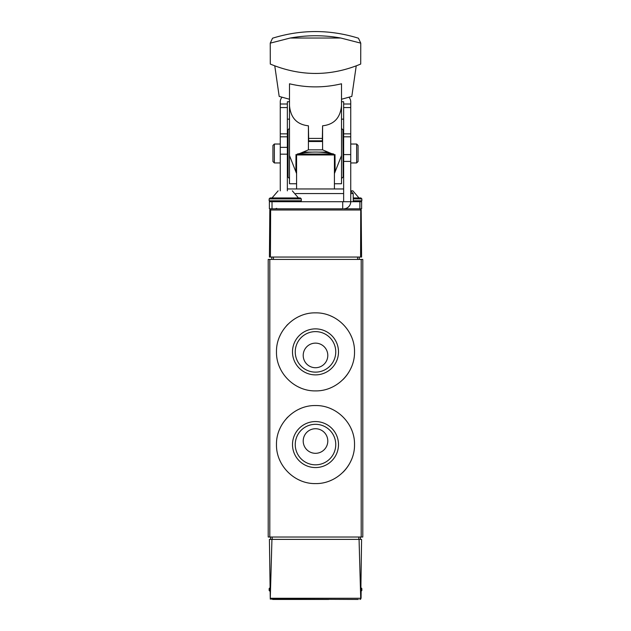 <?xml version="1.0" encoding="UTF-8"?>
<svg xmlns="http://www.w3.org/2000/svg" width="631" height="631" viewBox="0 0 631 631"><rect width="100%" height="100%" fill="white"/><g stroke="black" fill="none" stroke-linecap="round" stroke-linejoin="round"><path stroke-width="0.95" d="M354.519 351.877C354.953 330.889 336.457 312.432 315.524 312.858C294.551 312.392 276.023 330.944 276.481 351.861C276.023 372.795 294.511 391.33 315.484 390.889C336.449 391.323 354.938 372.905 354.519 351.877L354.519 351.877M361.192 259.42L268.207 259.42L268.207 537.028L362.793 537.028L362.793 259.42L361.192 259.42L361.192 537.028M354.519 444.571C354.953 423.582 336.457 405.126 315.524 405.552C294.551 405.086 276.023 423.63 276.481 444.555C276.023 465.489 294.511 484.024 315.484 483.583C336.449 484.016 354.938 465.591 354.519 444.571L354.519 444.571M358.321 599.45L270.265 599.095L269.413 539.387L271.937 539.387L270.265 599.095M272.679 599.45L328.743 599.45M361.587 539.387L360.735 599.095L359.063 539.387L361.587 539.387M361.137 591.381L361.074 598.275M271.937 539.387L359.063 539.387M359.891 599.45L360.735 599.095M360.427 539.387L360.427 537.028M270.573 539.387L270.573 537.028M360.9 587.627L361.847 588.573L361.847 590.466L360.9 591.413M351.522 336.891A39.019 39.019 0 0 0 350.86 335.392M332.963 316.983A39.019 39.019 0 0 0 330.486 315.855M300.545 315.839A39.019 39.019 0 0 0 299.197 316.431M287.91 324.287A39.019 39.019 0 0 0 286.561 325.706M281.205 333.271A39.019 39.019 0 0 0 279.47 336.899M279.462 366.824A39.019 39.019 0 0 0 280.629 369.372M297.627 386.558A39.019 39.019 0 0 0 300.506 387.899M330.463 387.907A39.019 39.019 0 0 0 331.63 387.402M343.075 379.476A39.019 39.019 0 0 0 351.514 366.879M338.5 351.877A23 23 0 0 0 304 331.953A23 23 0 0 0 304 371.801A23 23 0 0 0 338.5 351.877M351.522 429.585A39.019 39.019 0 0 0 350.86 428.078M332.963 409.677A39.019 39.019 0 0 0 330.486 408.541M300.545 408.533A39.019 39.019 0 0 0 299.197 409.125M287.91 416.981A39.019 39.019 0 0 0 286.561 418.4M281.205 425.964A39.019 39.019 0 0 0 279.47 429.593M279.462 459.518A39.019 39.019 0 0 0 280.629 462.066M297.627 479.252A39.019 39.019 0 0 0 300.506 480.585M330.463 480.601A39.019 39.019 0 0 0 331.63 480.096M343.075 472.169A39.019 39.019 0 0 0 351.514 459.573M338.5 444.571A23 23 0 0 0 304 424.647A23 23 0 0 0 304 464.487A23 23 0 0 0 338.5 444.571M327.797 355.427A12.297 12.297 0 0 0 309.356 344.778A12.297 12.297 0 0 0 309.356 366.075A12.297 12.297 0 0 0 327.797 355.427M335.755 351.877A20.255 20.255 0 0 0 305.372 334.335A20.255 20.255 0 0 0 305.372 369.419A20.255 20.255 0 0 0 335.755 351.877M327.797 441.022A12.297 12.297 0 0 0 309.356 430.374A12.297 12.297 0 0 0 309.356 451.67A12.297 12.297 0 0 0 327.797 441.022M335.755 444.571A20.255 20.255 0 0 0 305.372 427.029A20.255 20.255 0 0 0 305.372 462.113A20.255 20.255 0 0 0 335.755 444.571M359.993 208.822L343.643 208.822A7.091 7.091 0 0 0 350.733 201.723L361.61 201.723L361.61 208.822L359.993 208.822L361.177 209.989L361.587 257.054L360.585 257.054L360.751 209.09L359.993 208.822M269.823 209.989L269.413 257.054L270.415 257.054L270.644 209.989L270.249 209.09L269.823 209.989L271.007 208.822L270.249 209.09M361.177 209.989L360.751 209.09M270.415 257.054L360.585 257.054M343.643 188.953L287.357 188.953M350.733 191.106L353.202 193.551L350.733 193.551M343.643 193.551L295.702 193.551M353.202 193.551L353.273 201.723M333.673 154.027A85.122 85.122 0 0 0 297.327 154.027L333.673 154.027L334.414 154.958L334.414 188.953M359.244 257.054L359.244 259.42M271.756 257.054L271.756 259.42M342.712 201.723L269.39 201.723L269.39 208.822L342.712 208.822L342.712 201.723L343.643 201.723L343.643 101.749L341.513 101.749M348.99 97.292A7.091 6.783 180 0 1 350.733 101.749L350.733 154.587L343.643 154.587M343.643 201.723L350.733 201.723L350.733 154.587M341.513 119.156L343.643 119.156M282.01 97.292A7.091 6.783 0 0 0 280.267 101.749L280.267 190.846M287.357 190.846L287.357 101.749L289.487 101.749M289.487 119.156L287.357 119.156M274.359 162.948L274.359 144.026L272.939 145.445L272.939 161.528L274.359 162.948L280.267 162.948M350.733 144.026L356.641 144.026L356.641 162.948L350.733 162.948M356.641 144.026L358.061 145.445L358.061 161.528L356.641 162.948M331.48 153.585L322.591 149.847L308.409 149.847L299.52 153.585M335.006 154.587L335.006 169.045A18.914 17.983 0 0 0 335.108 168.966L335.006 168.966M335.108 168.966L335.006 156.023M335.006 169.045L335.006 170.615M341.513 105.606C340.369 117.847 334.059 124.575 322.591 125.798L322.354 138.41L308.646 138.41L308.409 125.798C296.941 124.575 290.631 117.847 289.487 105.606L289.487 83.781C306.729 87.914 324.074 87.914 341.513 83.781L341.513 155.573L334.414 173.572M289.487 105.606L289.487 155.573L296.586 173.572M295.994 154.532L295.892 168.966A18.914 17.983 0 0 0 295.994 169.045L295.994 170.615M295.994 169.045L295.994 156.023M290.181 38.034L270.242 43.145L272.553 38.207C301.184 29.341 329.816 29.341 358.447 38.207L360.758 43.145L340.819 38.034C324.011 34.989 307.131 34.989 290.181 38.034L340.819 38.034M270.242 43.145L270.281 64.054C300.53 76.572 330.676 76.572 360.719 64.054L360.758 43.145M356.223 65.892L351.814 96.417L341.513 99.241M342.933 129.844L343.169 177.13L342.933 129.844L341.513 128.424L341.513 143.789M341.513 163.184L341.513 178.549L342.933 177.13M341.513 155.573L341.513 183.755L334.414 183.755M274.777 65.892L279.186 96.417L289.487 99.241M289.487 155.573L289.487 183.755L296.586 183.755M322.354 138.41L322.354 141.502L308.646 141.502L308.646 138.41M288.067 129.844L288.067 177.13L287.831 129.844L289.487 128.424M352.437 190.846L350.733 190.846L352.437 190.846M358.984 197.945L353.242 197.945L360.9 197.945L358.984 197.945L352.863 190.846M278.137 190.846L272.016 197.945L298.447 197.945L292.327 190.846M269.153 198.883L301.31 198.883L300.364 197.945L270.1 197.945L269.153 198.883L269.153 200.776L270.1 201.723M269.808 259.42L269.808 537.028M360.325 598.275L270.675 598.275M358.794 539.387L358.794 537.028M272.206 539.387L272.206 537.028M269.839 588.573L269.153 588.573L270.1 587.627M269.855 590.466L269.153 590.466L270.1 591.413M361.847 588.573L361.161 588.573M361.847 590.466L361.145 590.466M360.356 209.989L270.644 209.989M334.414 154.958L296.586 154.958L296.586 188.953M357.58 257.054L357.58 259.42M273.42 257.054L273.42 259.42M359.899 201.723L359.899 208.822M343.643 104.005L350.733 104.005M287.357 104.005L280.267 104.005M287.357 107.578L280.267 107.578M287.357 133.859L280.267 133.859M343.643 136.817L350.733 136.817M343.643 107.578L350.733 107.578M343.643 133.859L350.733 133.859M287.357 136.817L280.267 136.817M280.267 147.346L287.357 147.346M350.733 161.41L343.643 161.41M280.267 154.169L287.357 154.169M272.016 201.723L272.016 208.822M322.591 125.798L322.591 149.847M308.409 125.798L308.409 149.847M322.354 140.8L308.646 140.8M327.891 152.11L318.158 152.11M312.842 152.11L303.109 152.11M360.9 197.945L361.847 198.883L353.25 198.883M361.847 198.883L361.847 200.776L353.265 200.776M301.31 198.883L301.31 200.776L269.153 200.776M269.153 588.573L269.153 590.466M276.717 208.364L275.321 208.822M297.327 154.027L296.586 154.958M287.357 162.948L287.831 162.948M343.169 162.948L343.643 162.948M287.357 144.026L287.831 144.026M343.169 144.026L343.643 144.026M274.359 144.026L280.267 144.026M288.067 177.13L289.487 178.549M361.847 200.776L360.9 201.723M301.31 200.776L300.364 201.723"/></g></svg>
